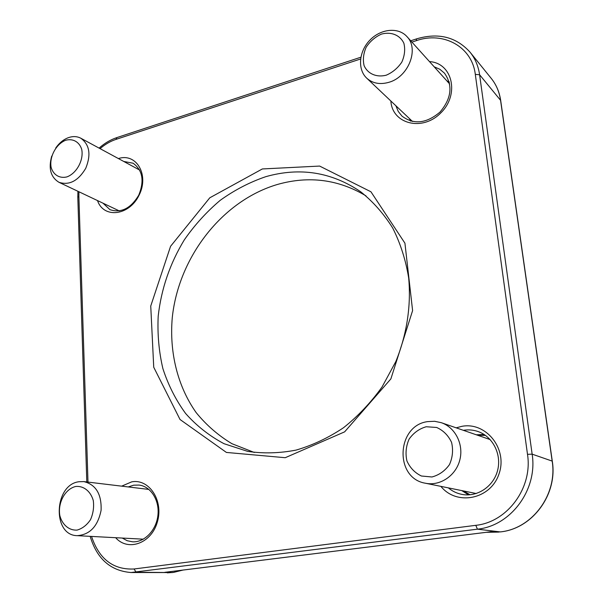 <?xml version="1.0" encoding="UTF-8"?>
<svg xmlns="http://www.w3.org/2000/svg" width="603" height="603" viewBox="0 0 603 603"><rect width="100%" height="100%" fill="white"/><g stroke="black" fill="none" stroke-linecap="round" stroke-linejoin="round"><path stroke-width="0.9" d="M409.58 118.723L410.296 120.932M449.16 81.737L446.966 80.99M388.943 82.294C408.374 77.003 419.402 49.031 406.972 36.625C398.319 26.879 380.644 28.756 369.835 40.182C358.868 51.466 357.338 69.405 366.722 78.164C372.662 83.448 380.071 84.819 388.943 82.294M386.199 75.209C376.476 77.644 367.8 73.852 364.114 65.704C362.697 59.72 363.398 53.531 366.209 47.14C370.159 41.23 375.262 36.873 381.511 34.085C391.121 31.484 399.97 35.034 403.859 43.197C405.382 49.258 404.703 55.551 401.839 62.079C397.776 68.101 392.561 72.481 386.199 75.209M484.179 434.529L476.4 434.778M461.898 490.676L468.554 494.882M427.753 421.603C396.488 425.386 394.06 478.209 425.394 483.222C439.941 486.32 455.808 475.797 459.788 460.104C463.948 444.464 455.318 427.384 441.275 422.68L434.582 421.286L427.753 421.603M426.215 426.743L436.693 427.474C443.341 430.474 448.3 435.434 451.564 442.368C453.358 449.951 452.665 457.353 449.484 464.566C444.954 470.928 439.105 475.066 431.936 476.981L421.414 476.008C414.841 472.842 410.01 467.807 406.912 460.903C405.261 453.433 405.985 446.182 409.09 439.135C413.485 432.894 419.191 428.763 426.215 426.743M78.97 481.737C53.999 484.616 51.994 535.487 77.214 535.66C89.907 534.71 97.867 526.261 101.093 510.296C101.696 494.189 95.945 484.624 83.855 481.601L78.97 481.737M75.827 486.455C83.742 485.762 90.646 491.279 93.284 500.55C94.136 507.153 93.209 513.537 90.495 519.703C86.855 525.107 82.385 528.567 77.086 530.09C69.104 530.602 62.328 524.874 59.848 515.663C57.556 502.766 65.199 488.769 75.827 486.455M51.715 156.117C48.293 168.523 50.712 177.252 58.988 182.31C69.292 185.588 78.202 180.923 85.739 168.32C91.241 154.669 89.606 144.645 80.84 138.238C77.184 136.331 73.151 136.097 68.742 137.537C63.662 139.338 59.32 142.843 55.717 148.044M65.81 140.213C73.031 138.336 79.325 141.886 81.699 149.303C83.938 159.938 76.709 173.378 66.865 176.92C59.584 178.669 53.411 174.938 51.165 167.544C49.084 157.006 56.102 143.898 65.81 140.213M166.571 572.104L164.74 572.33L172.172 572.571L136.105 572.232L134.07 568.983C113.281 569.971 99.103 559.117 91.543 536.421M90.156 536.346C96.925 558.845 110.568 570.905 131.085 572.526L477.448 529.17L500.271 531.906L491.204 531.695M262.343 168.953L209.791 197.799L170.574 246.295L150.742 306.023L153.735 367.25L180.033 419.507L226.411 452.438L285.227 457.707L344.63 431.854L390.88 378.888L412.603 310.598L404.93 243.19L370.943 191.784L319.628 166.066L262.343 168.953M390.857 101.002C392.191 124.007 422.401 131.838 440.823 112.897C459.825 94.46 452.476 62.938 429.494 61.612M97.52 200.58C103.55 218.708 129.087 215.912 139.014 195.334C149.491 175.028 136.466 152.597 118.414 158.566M440.914 486.387C456.652 506.09 490.563 499.45 498.945 474.086C508.065 449.001 486.093 421.633 461.898 426.329L456.2 427.821M115.655 537.71C128.1 551.896 151.579 543.303 157.406 521.821C163.722 500.528 149.092 478.473 131.688 481.857L121.67 486.154M265.87 176.649C300.053 167.016 331.68 172.066 360.737 191.807C373.167 201.756 383.832 213.854 392.749 228.1C400.445 243.393 405.759 260.036 408.683 278.028C411.238 305.6 406.852 334.461 395.862 361.491L382.083 386.938C370.86 402.608 358.001 416.206 343.499 427.738C328.341 437.861 312.542 445.308 296.096 450.094C279.596 453.275 263.473 453.712 247.72 451.391L224.067 443.718C209.46 435.977 196.638 425.891 185.603 413.47C175.767 399.955 168.192 384.993 162.878 368.576C158.921 351.617 157.353 334.175 158.19 316.258C161.227 289.01 169.925 263.564 184.292 239.896C194.656 224.987 206.633 211.796 220.208 200.332C234.522 190.051 249.748 182.151 265.87 176.649M365.991 195.869C338.524 179.453 309.158 175.609 277.9 184.33C222.439 200.4 178.586 256.991 172.27 317.66C169.255 352.175 177.493 386.184 196.163 412.61C206.339 425.107 218.271 435.472 231.959 443.718L254.278 452.469M463.405 430.301L463.549 430.278C468.493 429.479 473.332 429.901 478.073 431.544C492.764 436.602 501.839 454.285 497.596 470.43C493.533 486.621 477.063 497.483 461.785 494.362C456.795 493.36 452.333 491.211 448.398 487.917M434.19 66.812L439.821 69.262L444.464 73.151C453.026 85.385 451.541 98.364 440.017 112.075C426.442 123.532 413.764 124.881 401.997 116.13L398.244 111.434L395.877 105.759M128.198 486.938L133.685 485.189L139.052 485.068C150.795 486.402 159.644 500.271 157.926 515.233C156.358 530.203 144.524 542.527 132.585 541.811L127.203 540.725L122.288 538.064M123.751 161.453L133.097 163.225C142.647 170.174 144.532 180.832 138.75 195.199C130.761 208.442 121.173 213.266 109.965 209.671L102.992 203.173M449.371 82.521L447.795 81.918M410.477 119.575L411.058 121.158M463.383 490.978L470.099 494.777M485.46 435.404L477.825 435.268M441.275 422.68L490.179 439.595M476.249 493.533L425.394 483.222M182.679 570.106L173.679 572.383M493.133 531.454L164.74 572.33M87.985 482.099L78.88 196.299L77.81 197.226L86.802 481.955M100.053 148.639C105.05 144.343 110.379 141.253 116.047 139.368L116.876 137.59L360.858 57.217M78.88 196.299L78.933 191.762M552.288 461.137L532.14 454.149C537.868 489.402 510.967 525.884 477.448 529.17L475.782 525.326L134.07 568.983M411.917 42.112L416.228 40.695L416.56 38.871C438.351 32.434 456.192 36.881 470.076 52.212L491.302 78.465C496.216 84.601 499.292 91.807 500.528 100.09L552.16 461.031C557.73 494.392 532.253 528.823 500.271 531.906L500.43 531.884M116.047 139.368L360.579 58.988M416.228 40.695C443.311 31.107 472.036 46.559 475.307 74.38L479.596 74.742L532.14 454.149L527.497 454.33C532.871 487.669 507.477 522.16 475.782 525.326M500.678 100.452L479.596 74.742C478.345 66.081 475.172 58.566 470.076 52.212M475.307 74.38L527.497 454.33M172.42 572.541L131.085 572.526M491.302 78.465C496.299 84.706 499.42 92.01 500.671 100.392L552.28 461.114C557.85 494.43 532.426 528.793 500.339 531.906L486.297 532.313L498.771 532.087M449.702 84.021L406.972 36.625M412.52 121.504L366.722 78.164M148.903 489.425L83.855 481.601M143.318 539.18L77.214 535.66M139.7 170.084L80.84 138.238M119.341 210.929L58.988 182.31M182.95 570.076L173.536 572.405L167.31 572.85M165.599 572.232L492.236 531.575M116.741 137.635C110.417 139.76 104.538 143.258 99.096 148.119M77.93 191.287L77.81 197.106M410.726 40.793L416.485 38.901"/></g></svg>

